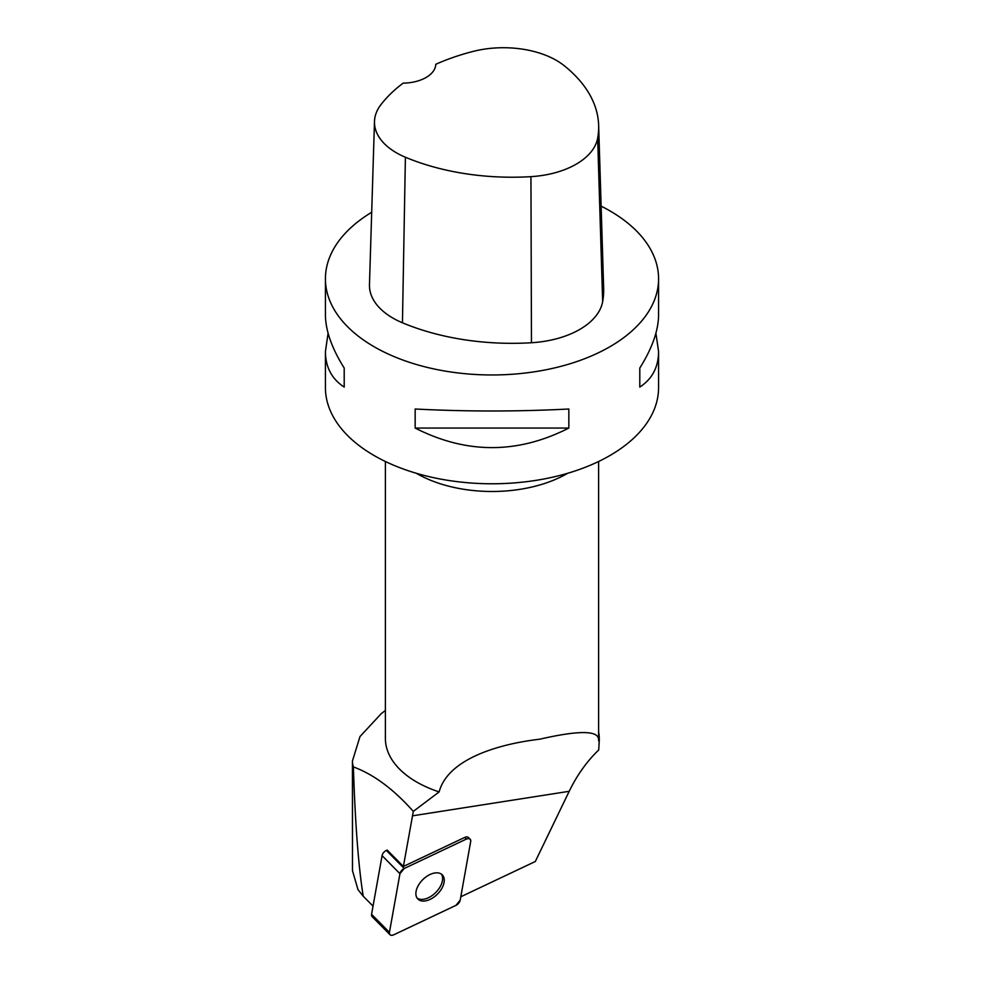 <?xml version="1.0" encoding="UTF-8"?>
<svg xmlns="http://www.w3.org/2000/svg" width="984" height="984" viewBox="0 0 984 984"><rect width="100%" height="100%" fill="white"/><g stroke="black" fill="none" stroke-linecap="round" stroke-linejoin="round"><path stroke-width="1.48" d="M389.984 934.689A5.289 3.173 135.3 0 0 393.772 934.8L455.899 905.391A5.289 3.173 135.3 0 0 460.192 900.188L470.684 841.541A5.289 3.173 135.3 0 0 470.143 839.192A5.289 3.173 135.3 0 0 466.367 839.081L404.227 868.491A5.289 3.173 135.3 0 0 399.947 873.694L389.443 932.352A5.289 3.173 135.3 0 0 389.984 934.689L372.124 916.633A5.289 3.173 -44.7 0 1 371.571 914.284L382.075 855.637A5.289 3.173 -44.7 0 1 386.355 850.434L387.167 850.053L403.391 866.449L413.317 811.382C393.588 789.193 373.613 774.359 353.379 766.917C355.199 823.645 358.483 866.744 363.231 896.215L357.979 889.647L352.481 870.631L352.444 760.964L359.984 736.561L381.325 713.584L385.396 710.485M419.233 900.077A17.183 10.295 135.3 0 0 438.298 893.226A17.183 10.295 135.3 0 0 442.271 874.862A17.183 10.295 135.3 0 0 422.825 879.622A17.183 10.295 135.3 0 0 417.856 899.019A17.183 10.295 135.3 0 0 419.233 900.077M598.604 731.887A107.268 61.931 180 0 1 599.268 738.787A107.268 61.931 180 0 1 599.231 740.571L598.543 740.608A106.604 61.549 -0 0 0 598.604 738.455L598.604 461.496M599.231 740.571L598.727 749.943C586.894 761.333 577.054 775.121 569.195 791.308L535.308 861.504L460.795 896.768M352.481 870.631L352.481 762.821A140.208 80.946 -0 0 0 353.379 766.917M352.481 762.821L352.444 760.964M385.396 461.496L385.396 738.455A106.604 61.549 -0 0 0 439.135 791.911L413.317 811.382M598.543 740.608C599.797 730.399 580.166 729.931 539.638 739.218C496.932 744.236 447.708 759.525 439.135 791.911M403.391 866.449L464.719 837.421A5.289 3.173 135.3 0 1 468.495 837.532L470.143 839.192M373.034 906.129L363.231 896.215M655.91 333.195L658.579 351.571L658.579 387.598A166.579 96.174 180 0 1 541.458 479.442A166.579 96.174 180 0 1 354.806 442.136A166.579 96.174 180 0 1 325.421 387.598L325.421 351.571L328.09 333.195M601.126 206.136A166.579 96.174 180 0 1 609.785 210.797A166.579 96.174 180 0 1 658.579 278.792A166.579 96.174 180 0 1 492 374.966A166.579 96.174 180 0 1 325.421 278.792A166.579 96.174 180 0 1 371.694 212.273M415.162 428.052L415.162 409.012C466.391 411.644 517.609 411.644 568.838 409.012L568.838 428.052C517.609 454.128 466.391 454.128 415.162 428.052L568.838 428.052M658.579 351.571C658.456 367.167 652.195 379.012 639.797 387.081L639.797 368.041C652.195 348.274 658.456 330.538 658.579 314.831L658.579 278.792M325.421 278.792L325.421 314.831C325.544 330.538 331.805 348.274 344.203 368.041L344.203 387.081C331.805 379.012 325.544 367.167 325.421 351.571M598.641 125.263L603.659 288.423A186.566 107.711 180 0 1 602.651 301.707A79.95 46.162 180 0 1 531.458 342.739A186.566 107.711 180 0 1 402.444 322.789A79.95 46.162 180 0 1 369.467 284.61L374.486 121.45A74.932 43.259 180 0 1 380.931 104.661A181.536 104.808 180 0 1 403.169 83.136A33.321 19.237 180 0 0 435.789 64.292A181.536 104.808 180 0 1 472.886 51.476A74.932 43.259 180 0 1 564.066 65.584A181.536 104.808 180 0 1 598.641 125.263A181.536 104.808 180 0 1 597.657 138.19A74.932 43.259 180 0 1 530.942 176.653A181.536 104.808 180 0 1 405.396 157.231A74.932 43.259 180 0 1 374.486 121.45M639.797 368.041L639.797 387.081M344.203 387.081L344.203 368.041M417.105 898.109A17.183 10.295 135.3 0 0 417.585 898.417A17.183 10.295 135.3 0 0 435.986 892.267A17.183 10.295 135.3 0 0 441.373 874.112M455.887 905.391L460.192 900.176L470.684 841.554C470.807 838.835 469.356 838.024 466.342 839.094L404.239 868.491L399.934 873.706L389.443 932.328C389.332 935.046 390.771 935.87 393.784 934.788L455.887 905.391M466.367 839.081L464.719 837.421M386.355 850.434L404.227 868.491M371.571 914.284L389.443 932.352M399.947 873.694L382.075 855.637M569.195 791.308L412.456 815.834M567.743 473.255A106.604 61.549 180 0 1 439.135 483.39A106.604 61.549 180 0 1 416.257 473.255M597.657 138.19L602.651 301.707M530.942 176.653L531.458 342.739M405.396 157.231L402.444 322.789M599.268 742.182L599.268 738.787"/></g></svg>
